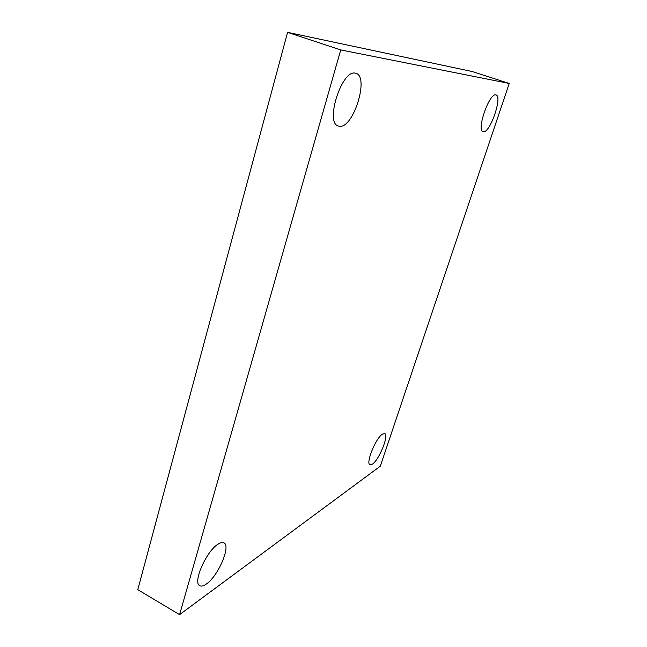 <?xml version="1.0" encoding="UTF-8"?>
<svg xmlns="http://www.w3.org/2000/svg" width="647" height="647" viewBox="0 0 647 647"><rect width="100%" height="100%" fill="white"/><g stroke="black" fill="none" stroke-linecap="round" stroke-linejoin="round"><path stroke-width="0.97" d="M509.221 83.455L380.299 466.196L179.591 614.65L340.734 49.932L509.221 83.455L472.318 71.558L287.567 32.35L340.734 49.932M287.567 32.35L137.779 589.676L179.591 614.65M355.26 73.135L356.028 73.321C369.421 76.839 353.432 128.098 339.756 126.302L338.332 126.028C324.778 123.116 341.697 69.504 355.26 73.135M217.966 544.216C220.498 542.55 222.495 542.105 223.943 542.873C231.157 545.793 218.217 576.073 206.369 584.006C203.587 585.996 201.395 586.562 199.802 585.705C192.418 582.898 206.296 551.195 217.966 544.216M382.482 434.113L384.714 433.587C389.227 434.897 379.231 459.742 372.462 464.109L370.003 464.781C365.393 463.6 375.826 437.922 382.482 434.113M495.804 94.891L496.047 94.947C502.719 96.354 490.151 132.918 483.487 131.762L483.026 131.681C476.241 130.629 489.269 92.861 495.804 94.891"/></g></svg>
